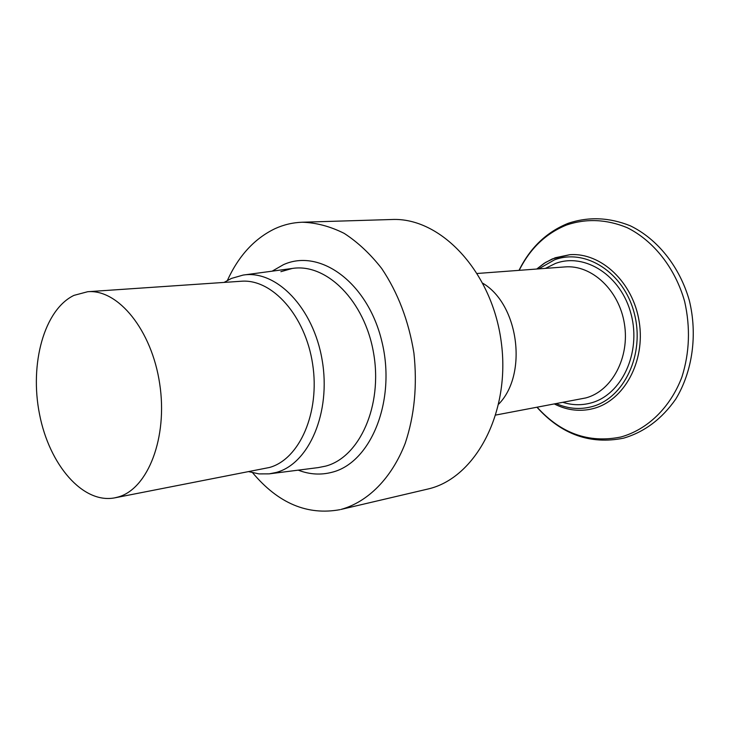 <?xml version="1.0" encoding="UTF-8"?>
<svg xmlns="http://www.w3.org/2000/svg" width="730" height="730" viewBox="0 0 730 730"><rect width="100%" height="100%" fill="white"/><g stroke="black" fill="none" stroke-linecap="round" stroke-linejoin="round"><path stroke-width="1.09" d="M555.202 257.772L545.52 262.453L536.742 269.023L544.206 263.284L552.355 258.904L569.738 254.706C601.064 252.27 633.248 282.318 639.234 321.966C645.548 361.56 624.031 400.66 593.463 408.517L590.013 409.329L593.463 408.517C624.031 400.66 645.548 361.56 639.224 321.966C633.248 282.318 601.064 252.27 569.738 254.706L555.202 257.772M554.435 404C565.942 409.831 577.804 411.611 590.013 409.329C577.804 411.611 565.942 409.831 554.435 404M538.713 268.877L554.444 259.871C585.442 247.981 623.958 272.454 634.315 313.416C645.156 354.232 624.05 398.507 591.702 406.701C579.748 409.804 567.976 408.782 556.388 403.635M302.339 222.221L391.764 219.511C440.5 217.084 491.956 271.25 501.2 341.649C510.936 411.985 475.686 478.159 428.045 489L340.956 509.44C367.856 501.966 391.599 478.342 405.214 443.32C414.494 415.507 417.396 385.422 413.91 353.046C408.709 320.917 397.969 292.73 381.68 268.467C370.256 253.876 357.764 242.177 344.195 233.381C330.307 226.419 316.355 222.696 302.339 222.221C292.803 222.55 283.678 224.703 274.973 228.682C254.505 238.555 238.646 255.792 227.404 280.411M252.626 472.757C278.249 503.326 307.385 515.626 340.034 509.659M224.073 282.419L231.428 278.431L243.09 275.082C276.205 269.598 313.453 307.731 322.149 360.082C331.247 412.35 309.064 463.742 276.287 472.438L269.16 473.861L318.262 467.592L325.644 466.123C359.607 457.281 382.803 405.67 373.623 353.32C364.845 300.888 326.456 262.837 292.155 268.476L280.886 271.679M248.884 471.68L259.013 473.898L269.16 473.861M73.986 295.367L87.682 291.717C118.132 288.989 151.804 330.133 159.697 383.798C167.936 437.407 148.071 488.635 118.36 496.957L114.71 497.86C82.791 504.019 49.321 464.791 39.548 414.33C29.41 363.96 44.119 309.721 73.986 295.367M545.456 268.375L555.357 263.493C584.849 252.261 621.349 275.575 631.158 314.42C641.424 353.119 621.467 395.14 590.762 403.015C581.527 405.478 572.284 405.26 563.031 402.376M495.907 415.023L585.88 397.914C611.932 391.006 629.972 357.463 624.405 323.791C619.131 290.065 591.656 264.598 564.938 266.924L477.347 273.467M482.95 283.331C518.793 304.602 527.927 374.262 498.782 404.046M298.232 470.147C309.575 474.536 320.899 475.221 332.205 472.219C371.141 462.519 396.353 400.268 381.881 341.576C367.957 282.702 320.005 247.926 283.432 264.68L272.135 271.177M114.71 497.86L269.416 467.492C299.601 459.289 320.187 412.468 312.632 364.06C305.405 315.597 272.107 278.586 241.183 281.251L87.682 291.717M519.203 270.337C530.108 248.492 545.93 233.372 566.672 224.968C586.464 218.325 606.648 219.237 627.216 227.696C653.633 240.8 675.223 268.093 684.64 301.454C690.498 327.469 689.595 352.645 681.93 376.981C670.268 407.741 647.327 429.678 620.792 437.024C588.845 443.438 560.968 433.52 537.152 407.258M243.09 275.082L292.155 268.476M519.03 270.346C530.19 247.735 546.551 232.067 568.104 223.343C588.453 216.509 609.185 217.33 630.318 225.807C657.456 238.975 679.639 266.578 689.312 300.422C697.707 334.696 692.505 371.515 675.779 399.054C661.855 418.983 644.453 432.014 623.593 438.164C590.36 444.816 561.489 434.523 536.988 407.285"/></g></svg>
